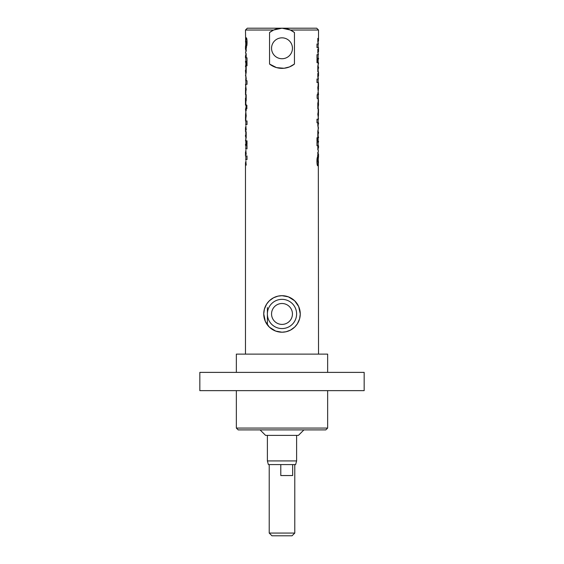 <?xml version="1.0" encoding="UTF-8"?>
<svg xmlns="http://www.w3.org/2000/svg" width="564" height="564" viewBox="0 0 564 564"><rect width="100%" height="100%" fill="white"/><g stroke="black" fill="none" stroke-linecap="round" stroke-linejoin="round"><path stroke-width="0.85" d="M199.832 390.64L199.832 372.381L364.168 372.381L364.168 390.64L199.832 390.64M236.351 428.069L238.177 429.895L325.823 429.895L327.649 428.069L236.351 428.069L236.351 390.64M300.259 313.951A18.259 18.259 0 0 0 272.87 298.137A18.259 18.259 0 0 0 272.87 329.764A18.259 18.259 0 0 0 300.259 313.951L299.59 318.85L297.306 323.905L294.732 327.042L290.474 330.123L286.018 331.766L282 332.21L275.655 331.075L269.373 327.148L265.306 321.353L263.74 313.951L264.41 309.058L266.694 304.003L269.268 300.866L273.526 297.778L277.981 296.142L282 295.691L288.345 296.833L294.627 300.76L298.694 306.555L300.259 313.951M292.448 313.951A10.448 10.448 0 0 1 276.776 323.003A10.448 10.448 0 0 1 276.776 304.905A10.448 10.448 0 0 1 292.448 313.951M292.448 48.285A10.448 10.448 0 0 1 276.776 57.331A10.448 10.448 0 0 1 276.776 39.233A10.448 10.448 0 0 1 292.448 48.285M317.821 39.261L318.512 40.996L318.519 30.026L290.368 30.026L294.457 32.529L294.457 64.035L289.48 66.926L284.044 68.265L276.55 67.617L269.543 64.035L269.543 32.529L273.632 30.026L282 28.2L290.368 30.026M317.821 49.956L318.512 51.698L318.519 47.595L316.989 47.595L316.989 43.964L318.434 43.964L317.821 42.124L317.821 38.359L318.512 40.996M318.434 43.964L318.152 42.779M317.821 74.272L318.512 76.006L318.519 71.952L317.821 71.952L317.8 66.073L318.519 63.443L318.519 62.71L317.821 62.71L317.821 59.086L318.519 59.086L318.519 58.289L316.989 58.289L316.989 54.659L318.434 54.659L317.821 52.819L317.821 49.061L318.512 51.698M318.434 54.659L318.152 53.474M317.299 59.086L317.299 62.71M316.989 59.086L317.659 59.086L317.659 62.71L316.989 62.71L316.989 59.086M317.913 68.329L318.519 68.329L318.519 67.067L317.913 67.067L317.828 67.687M318.519 68.329L318.152 68.329L318.152 71.952M318.272 67.067L318.272 68.329M317.821 98.34L318.181 99.955L317.821 98.34L317.13 98.34L317.13 94.717L318.519 94.717L317.8 87.709L318.519 82.598L316.989 82.598L316.989 78.974L318.434 78.974L317.821 77.134L317.821 73.369L318.512 76.006M318.434 78.974L318.152 77.79M318.512 114.76L318.272 113.533L318.512 114.76M318.272 114.76L317.821 114.139L318.272 113.533M317.687 152.696L318.512 154.261L317.821 156.136L317.821 152.513L318.512 151.004L317.821 149.812L317.821 146.273L318.519 147.634L318.519 145.731L316.989 145.731L316.989 142.107L318.519 142.107L318.519 141.345L317.821 141.345L317.821 137.722L318.519 137.722L318.519 136.982L317.821 136.982L317.8 131.102L318.519 127.697L318.152 127.697L317.8 125.06L317.906 122.811L316.989 122.811L316.989 119.187L318.519 119.187L317.8 114.168L318.519 109.902L318.519 108.986L317.821 108.986L317.8 103.12L318.505 100.491L318.152 108.986M318.152 118.243L318.491 114.76M318.491 109.902L318.491 113.533M318.152 161.649L318.519 161.981L317.8 165.781C317.271 165.781 316.982 164.23 316.94 161.142C316.975 158.371 317.243 156.989 317.736 156.989L318.251 156.989L318.251 160.627L317.342 160.627L317.222 161.233L317.447 161.953L318.018 161.875L318.47 156.644M317.892 156.989L317.892 160.627M318.152 161.981L317.786 165.781M317.694 160.627L317.8 161.953M318.322 160.655L318.519 354.121M317.469 156.136L318.152 154.416L318.152 152.132M317.821 146.696L318.152 150.109M318.152 154.261L318.512 154.261L318.519 157.116M318.519 147.634L318.152 148.621M317.299 137.722L317.299 141.345M316.989 137.722L317.659 137.722L317.659 141.345L316.989 141.345L316.989 137.722M317.913 133.351L318.519 133.351L318.519 132.096L317.913 132.096L317.828 132.716M318.519 133.351L318.152 133.351L318.152 136.982M318.272 132.096L318.272 133.351M318.152 119.187L318.181 123.431L318.519 124.073L318.519 122.811M317.906 122.811L318.265 122.811M317.821 123.431L318.265 124.073M318.272 104.114L317.828 104.735M318.138 100.491L318.138 104.114L318.505 104.114M317.913 105.362L318.272 105.362M317.821 94.717L317.821 92.757L318.181 92.757L318.519 105.362M318.512 88.308L318.272 87.075L318.512 88.308M318.272 88.308L317.821 87.681L318.272 87.075M318.152 91.791L318.491 88.308M318.491 83.444L318.491 87.075M245.678 42.892L245.481 30.026L273.632 30.026M245.848 160.768L246.179 165.181L245.481 162.827L245.481 354.121M245.848 150.066L246.179 154.487L245.488 151.85L245.481 155.953L247.011 155.953L247.011 159.584L245.559 159.584M245.848 125.758L246.179 130.171L245.488 127.542L245.481 131.588L246.179 131.588L246.2 137.468L245.481 140.831L246.179 140.831L246.179 144.462L245.481 144.462L245.481 145.258L247.011 145.258L247.011 148.882L245.559 148.882M247.011 144.462L246.341 144.462L246.341 140.831L247.011 140.831L247.011 144.462M245.481 135.219L245.481 136.474L245.812 135.853L245.848 131.588M246.313 50.852L245.488 49.287L246.179 47.404L246.179 51.035L245.488 52.544L246.179 53.735L246.179 57.267L245.481 55.906L245.481 57.81L247.011 57.81L247.011 61.441L245.481 61.441L245.481 62.195L246.179 62.195L246.179 65.826L245.481 65.826L245.481 66.566L246.179 66.566L246.2 72.446L245.481 75.844L245.848 75.844L246.2 78.481L246.094 80.73L247.011 80.73L247.011 84.36L245.481 84.36L246.2 89.38L245.481 93.645L245.481 94.555L246.179 94.555L246.2 100.42L245.495 103.057L245.481 98.185L245.481 105.2L245.819 103.586L246.179 105.2L246.87 105.2L246.87 108.831L246.179 108.831L246.179 110.791L245.481 108.831L246.2 115.832L245.481 120.943L247.011 120.943L247.011 124.573L245.559 124.573M245.509 93.645L245.509 90.014M245.848 41.898L245.481 41.567L246.2 37.767C246.729 37.767 247.018 39.311 247.06 42.399C247.025 45.169 246.757 46.558 246.264 46.558L245.749 46.558L245.749 42.92L246.306 42.92L246.426 42.307L245.982 41.673L245.53 46.904M245.481 55.906L245.848 54.919M245.848 49.287L245.488 49.287L245.481 46.431M247.011 65.826L246.341 65.826L246.341 62.195L247.011 62.195L247.011 65.826M245.848 75.075L245.481 70.19L245.848 70.19L245.848 66.566M245.481 70.19L245.481 71.452L246.087 71.452L246.172 70.831M245.481 98.185L245.848 98.185L245.848 94.555M245.509 120.097L245.509 116.466M246.179 164.286L245.488 162.545M246.179 153.584L245.488 151.85M246.701 144.462L246.701 140.831M245.728 136.474L246.172 135.853M246.087 135.219L245.728 135.219M246.179 129.276L245.488 127.542M245.488 88.781L245.728 90.014L245.488 88.781M245.728 88.781L246.179 89.408L245.728 90.014M245.848 85.298L245.509 88.781M246.306 42.92L246.778 42.307L246.2 41.595M246.108 46.558L246.108 42.92M245.848 41.567L246.214 37.767M246.531 47.404L245.848 49.124L245.848 51.416M246.179 56.851L245.848 53.432M246.701 65.826L246.701 62.195M246.087 70.19L245.728 70.19M246.094 80.73L245.735 79.475L245.735 80.73M246.179 80.109L245.735 79.475M245.728 99.426L246.172 98.806M245.862 103.057L245.862 99.426L245.495 99.426M246.087 98.185L245.728 98.185M246.179 108.831L245.819 108.831L246.179 105.2M245.488 115.239L245.728 116.466L245.488 115.239M245.728 115.239L246.179 115.86L245.728 116.466M245.848 111.757L245.509 115.239M294.457 64.035A20.085 20.085 0 0 1 269.543 64.035M269.543 32.529A20.085 20.085 0 0 1 294.457 32.529M318.519 30.026L316.693 28.2L247.307 28.2L245.481 30.026M236.351 372.381L236.351 354.121L327.649 354.121L327.649 372.381M260.089 429.895L265.566 435.373L298.434 435.373L303.911 429.895M271.961 535.8L292.039 535.8L294.782 533.065L269.218 533.065L271.961 535.8M292.667 464.588L292.667 475.544L280.787 475.544L280.787 464.588M269.176 460.936L267.392 460.936L268.372 464.588L295.628 464.588L296.608 460.936L269.176 460.936M296.608 313.951A14.608 14.608 0 0 1 274.696 326.605A14.608 14.608 0 0 1 274.696 301.303A14.608 14.608 0 0 1 296.608 313.951M317.821 114.139L318.181 114.139M317.222 161.233L317.574 161.233M317.821 87.681L318.181 87.681M246.179 89.408L245.819 89.408M246.778 42.307L246.426 42.307M246.179 115.86L245.819 115.86M327.649 428.069L327.649 390.64M318.152 47.595L318.152 43.964M318.152 42.892L318.152 40.996M318.152 58.289L318.152 54.659M318.152 53.587L318.152 51.698M318.152 62.71L318.152 59.086M318.152 67.067L318.152 63.443M318.152 82.598L318.152 78.974M318.152 77.902L318.152 76.006M318.152 113.533L318.152 110.022M318.152 145.731L318.152 142.107M318.152 141.345L318.152 137.722M318.152 132.096L318.152 128.465M318.152 127.697L318.152 124.073M318.152 87.075L318.152 83.571M245.848 162.545L245.848 160.655M245.848 159.584L245.848 155.953M245.848 151.85L245.848 149.953M245.848 148.882L245.848 145.258M245.848 144.462L245.848 140.831M245.848 140.105L245.848 136.474M245.848 127.542L245.848 125.645M245.848 124.573L245.848 120.943M245.848 93.518L245.848 90.014M245.848 61.441L245.848 57.81M245.848 65.826L245.848 62.195M245.848 84.36L245.848 80.73M245.848 79.475L245.848 75.844M245.848 119.977L245.848 116.466M269.218 464.588L269.218 533.065M294.782 464.588L294.782 533.065M267.392 307.563L267.392 324.906M267.392 435.373L267.392 460.936M296.608 435.373L296.608 460.936"/></g></svg>
